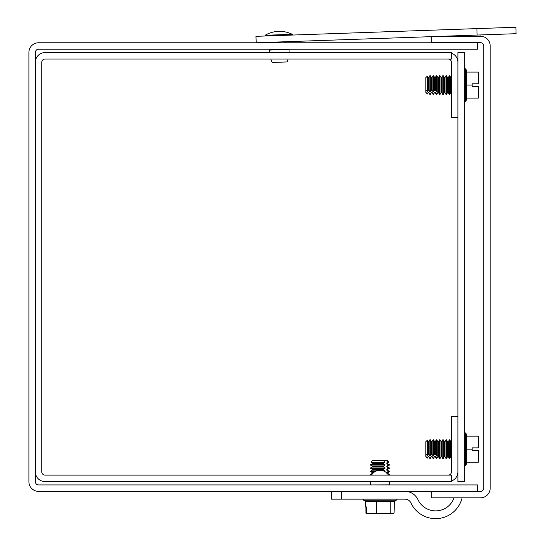 <?xml version="1.0" encoding="UTF-8"?>
<svg xmlns="http://www.w3.org/2000/svg" width="545" height="545" viewBox="0 0 545 545"><rect width="100%" height="100%" fill="white"/><g stroke="black" fill="none" stroke-linecap="round" stroke-linejoin="round"><path stroke-width="0.82" d="M38.6 42.769A9.701 9.701 0 0 0 28.899 52.47L28.899 481.678A9.701 9.701 0 0 0 38.6 491.379L477.509 491.379L477.509 484.927L38.6 484.927A3.25 3.25 0 0 1 35.35 481.678L35.35 471.875A9.701 9.701 0 0 0 45.051 481.576L451.451 481.576L451.451 475.124L45.051 475.124A3.25 3.25 0 0 1 41.802 471.875L41.802 62.273A3.25 3.25 0 0 1 45.051 59.024L451.451 59.024L451.451 52.579L45.051 52.579A9.701 9.701 0 0 0 35.35 62.273L35.35 52.47A3.25 3.25 0 0 1 38.6 49.22L477.509 49.22L477.509 42.769L38.6 42.769M490.193 45.916A9.701 9.701 0 0 0 480.499 36.215L431.681 36.215L431.681 42.667L480.499 42.667A3.25 3.25 0 0 1 483.749 45.916L483.749 488.129A3.25 3.25 0 0 1 480.499 491.379L431.681 491.379L431.681 497.823L480.499 497.823A9.701 9.701 0 0 0 490.193 488.129L490.193 45.916M451.451 481.01A9.701 9.701 0 0 0 457.895 471.875M457.895 416.557L451.451 416.557L451.451 471.875A3.25 3.25 0 0 1 448.194 475.124M457.895 62.273A9.701 9.701 0 0 0 451.451 53.138M457.895 117.591L451.451 117.591L451.451 62.273A3.25 3.25 0 0 0 448.194 59.024M35.35 471.875L35.35 62.273M457.895 481.678L464.347 481.678L464.347 52.579L457.895 52.579L457.895 481.678M389.736 484.927L389.736 481.576L389.736 484.873L389.736 481.576L389.736 484.873L370.232 484.927M331.469 491.379L331.469 499.145L331.469 491.379L331.469 499.145L341.218 499.145L341.218 491.379M462.126 497.823A27.277 27.277 0 0 1 410.903 502.906A6.499 6.499 0 0 0 405.01 499.145L341.218 499.145M388.421 475.124A9.756 9.756 0 0 0 371.533 475.124M370.232 484.873L370.232 481.576M410.903 502.906A6.499 6.499 0 0 0 405.01 499.145M405.01 491.379A14.272 14.272 0 0 1 417.947 499.622A19.504 19.504 0 0 0 454.033 497.823M365.552 501.23L363.726 500.269L396.235 500.269L394.996 501.23L365.552 501.23L365.552 506.952L366.635 506.952L365.913 506.952L365.913 513.192L394.049 513.192L394.41 501.23M366.635 506.952L366.635 513.192M376.363 501.23L376.363 513.192M390.792 501.23L390.792 513.192M384.947 471.616L385.015 471.159L383.714 470.151L383.714 469.347L385.015 468.339L383.714 466.929L383.714 466.118L385.015 464.708L383.714 463.7L383.714 462.896L384.688 462.146L383.537 460.607L386.637 460.607L387.781 462.146L386.807 462.896L386.807 463.7L388.115 464.708L386.807 466.118L386.807 466.929L388.115 467.937L386.807 469.347L386.807 470.151L388.115 471.561L386.657 473.149L386.807 472.57L387.645 472.57L387.645 473.38L389.389 474.388L387.951 474.388M388.115 471.561L389.389 471.561L387.134 473.38M373.666 472.57L372.324 472.57L370.573 471.561L375.096 471.561M385.015 471.159L384.082 471.159M375.873 471.159L370.573 471.159L370.573 471.561M386.807 470.151L389.389 471.159L388.115 471.159M388.115 468.339L389.389 468.339L387.645 469.347L387.645 470.151L387.645 469.347L386.807 469.347M383.714 469.347L372.324 469.347L370.573 468.339L385.015 468.339M387.781 462.146L388.946 462.146L387.645 462.896L387.645 463.7L389.389 464.708L388.115 464.708M383.714 462.896L372.324 462.896L371.022 462.146L384.688 462.146M385.015 464.708L370.573 464.708L370.573 465.11L385.015 465.11M388.115 465.11L389.389 465.11L387.645 466.118L387.645 466.929L389.389 467.937L388.115 467.937M385.015 467.937L370.573 467.937L370.573 468.339M372.003 474.388L370.573 474.388L370.573 474.79L371.738 474.79M388.217 474.79L389.389 474.79L389.389 474.388M383.537 460.607L372.555 460.607L371.022 462.146M388.946 462.146L387.413 460.607L386.637 460.607M479.811 36.215A6.499 6.499 0 0 0 480.159 34.948M443.868 36.215L516.101 33.695L515.877 27.25L255.973 36.324L256.198 42.769L431.681 36.644M289.102 52.579L289.014 49.384L269.4 50.072L269.475 52.579M270.763 59.024L272.153 62.464L287.133 61.939L288.121 59.024M265.068 35.282A28.762 28.762 0 0 1 292.304 34.328L265.068 35.282L265.095 36.004M477.352 83.78L472.147 83.787L478.387 83.787L478.387 72.083L466.425 72.083L478.387 72.083M466.425 85.081L466.425 100.096L465.464 101.336L465.464 68.827L466.425 70.067L466.425 85.081L472.147 85.081L472.147 83.78L472.147 86.383L478.387 86.383L472.147 86.383M478.387 98.086L466.425 98.086L478.387 98.086L478.387 86.383M477.352 447.867L472.147 447.867L478.387 447.867L478.387 436.163L466.425 436.163L478.387 436.163M466.425 449.169L466.425 464.183L465.464 465.423L465.464 432.914L466.425 434.154L466.425 449.169L472.147 449.169L472.147 447.867L472.147 450.47L478.387 450.47L472.147 450.47M478.387 462.174L466.425 462.174L478.387 462.174L478.387 450.47M437.771 92.548L438.575 92.745L438.575 77.424L437.771 77.424L437.771 90.313L438.344 90.136L438.344 92.364L436.763 94.115L435.353 92.548L434.549 92.548L433.541 94.115L432.124 92.548L431.32 92.548L429.91 94.115L428.901 92.548L428.091 92.548L427.341 93.72L425.808 92.337L425.808 90.102L427.341 91.485L428.091 90.313L428.901 90.313L429.91 91.88L431.32 90.313L432.124 90.313L433.132 91.88L434.549 90.313L435.353 90.313L436.763 91.88L438.344 90.136L438.344 92.364M436.763 91.88L436.763 75.673L437.771 77.424L438.575 77.424L439.583 75.673L439.583 94.489L439.992 94.489L439.992 75.673L439.583 75.673M439.583 94.489L438.575 92.745L437.771 92.745L436.763 94.115M436.361 94.115L436.763 94.489M435.353 90.313L435.353 77.424L436.361 75.673L436.361 91.88M433.541 91.88L433.541 75.673L434.549 77.424L435.353 77.424L434.549 77.424L434.549 90.313M434.549 92.548L433.541 94.115M427.341 91.485L427.341 76.123L428.091 77.424L428.901 77.424L429.91 75.673L429.91 91.88M428.091 92.548L427.341 93.72M429.91 94.115L429.91 94.489L430.312 94.115M430.312 91.88L430.312 75.673L431.32 77.424L432.124 77.424L433.132 75.673L433.132 91.88M433.132 94.115L433.541 94.489M442.812 75.673L442.812 94.489L443.214 94.489L443.214 75.673L441.804 77.424L441 77.424L439.992 75.673M446.035 75.673L446.035 94.489L446.444 94.489L446.444 75.673L445.027 77.424L444.223 77.424L443.214 75.673M449.264 75.673L449.264 94.489L449.666 94.489L449.666 75.673L448.256 77.424L447.452 77.424L446.444 75.673M425.808 92.337L427.341 94.047M427.341 76.123L425.808 77.656L425.808 90.102M437.771 456.635L438.575 456.833L438.575 441.505L437.771 441.505L437.771 454.401L438.344 454.223L438.344 456.451L436.763 458.202L435.353 456.635L434.549 456.635L433.541 458.202L432.124 456.635L431.32 456.635L429.91 458.202L428.901 456.635L428.091 456.635L427.341 457.8L425.808 456.424L425.808 454.189L427.341 455.572L428.091 454.401L428.901 454.401L429.91 455.967L431.32 454.401L432.124 454.401L433.132 455.967L434.549 454.401L435.353 454.401L436.763 455.967L438.344 454.223L438.344 456.451M436.763 455.967L436.763 439.76L437.771 441.505L438.575 441.505L439.583 439.76L439.583 458.577L439.992 458.577L439.992 439.76L439.583 439.76M437.771 456.833L436.763 458.202M436.361 458.202L436.763 458.577M435.353 454.401L435.353 441.505L436.361 439.76L436.361 455.967M433.541 455.967L433.541 439.76L434.549 441.505L435.353 441.505L434.549 441.505L434.549 454.401M434.549 456.635L433.541 458.202M427.341 455.572L427.341 440.203L428.091 441.505L428.901 441.505L429.91 439.76L429.91 455.967M428.091 456.635L427.341 457.8M429.91 458.202L429.91 458.577L430.312 458.202M430.312 455.967L430.312 439.76L431.32 441.505L432.124 441.505L433.132 439.76L433.132 455.967M433.132 458.202L433.541 458.577M442.812 439.76L442.812 458.577L443.214 458.577L443.214 439.76L441.804 441.505L441 441.505L439.992 439.76M446.035 439.76L446.035 458.577L446.444 458.577L446.444 439.76L445.027 441.505L444.223 441.505L443.214 439.76M449.264 439.76L449.264 458.577L449.666 458.577L449.666 439.76L448.256 441.505L447.452 441.505L446.444 439.76M425.808 456.424L427.341 458.134M427.341 440.203L425.808 441.736L425.808 454.189M372.324 472.57L372.324 473.38L372.821 473.38M372.324 469.347L372.324 470.151L383.714 470.151M386.807 462.896L387.645 462.896L387.645 463.7L386.807 463.7M370.573 464.708L372.324 463.7L372.324 462.896L372.324 463.7L383.714 463.7M386.807 466.118L387.645 466.118L387.645 466.929L386.807 466.929M370.573 465.11L372.324 466.118L372.324 466.929L372.324 466.118L383.714 466.118M370.573 467.937L372.324 466.929L383.714 466.929M470.587 35.282L470.621 36.215M454.346 35.854L454.36 36.215M477.113 35.057L476.889 28.613M434.549 92.745L435.353 92.548M428.091 90.313L428.091 77.424L428.901 77.424L428.901 90.313M428.091 92.745L428.901 92.548M431.32 90.313L431.32 77.424L432.124 77.424L432.124 90.313M430.312 94.489L431.32 92.548M431.32 92.745L432.124 92.548M441 92.745L441 77.424L441.804 77.424L441.804 92.745L441 92.745L439.992 94.489M444.223 92.745L444.223 77.424L445.027 77.424L445.027 92.745L444.223 92.745L443.214 94.489M447.452 92.745L447.452 77.424L448.256 77.424L448.256 92.745L447.452 92.745L446.444 94.489M451.478 92.745L450.674 92.745L450.674 77.424L449.666 75.673M434.549 456.833L435.353 456.635M428.091 454.401L428.091 441.505L428.901 441.505L428.901 454.401M428.091 456.833L428.901 456.635M431.32 454.401L431.32 441.505L432.124 441.505L432.124 454.401M430.312 458.577L431.32 456.635M431.32 456.833L432.124 456.635M442.812 458.577L441.804 456.833L441 456.833L441 441.505L441.804 441.505L441.804 456.833L441 456.833L439.992 458.577M446.035 458.577L445.027 456.833L444.223 456.833L444.223 441.505L445.027 441.505L445.027 456.833L444.223 456.833L443.214 458.577M449.264 458.577L448.256 456.833L447.452 456.833L447.452 441.505L448.256 441.505L448.256 456.833L447.452 456.833L446.444 458.577M449.666 458.577L450.674 456.833L451.478 456.833L450.674 456.833L450.674 441.505L449.666 439.76M363.726 499.145L363.726 500.269M396.235 499.145L396.235 500.269M389.389 471.159L389.389 471.561M372.324 470.151L370.573 471.159M389.389 467.937L389.389 468.339M372.324 473.38L370.573 474.388M388.817 475.124L389.389 474.79M371.152 475.124L370.573 474.79M389.389 464.708L389.389 465.11M272.439 42.203L272.459 42.769M272.684 49.22L272.711 49.956M285.437 41.754L285.471 42.769M292.304 34.328L292.331 35.057M451.478 77.424L450.674 77.424L451.478 77.424M451.478 441.505L450.674 441.505L451.478 441.505M464.347 101.336L465.464 101.336M464.347 68.827L465.464 68.827M436.361 75.673L436.763 75.673M435.353 92.745L436.361 94.489M428.901 92.745L429.91 94.489M432.124 92.745L433.132 94.489M433.132 75.673L433.541 75.673M441.804 92.745L442.812 94.489M445.027 92.745L446.035 94.489M448.256 92.745L449.264 94.489M450.674 92.745L449.666 94.489M429.91 75.673L430.312 75.673M466.425 434.154L465.464 432.914L464.347 432.914M464.347 465.423L465.464 465.423M436.361 439.76L436.763 439.76M435.353 456.833L436.361 458.577M428.901 456.833L429.91 458.577M432.124 456.833L433.132 458.577M433.132 439.76L433.541 439.76M438.575 456.833L439.583 458.577M429.91 439.76L430.312 439.76"/></g></svg>
